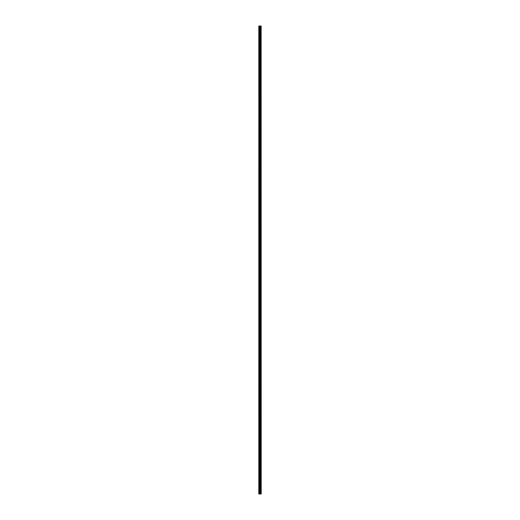 <?xml version="1.0" encoding="UTF-8"?>
<svg xmlns="http://www.w3.org/2000/svg" width="520" height="520" viewBox="0 0 520 520"><rect width="100%" height="100%" fill="white"/><g stroke="black" fill="none" stroke-linecap="round" stroke-linejoin="round"><path stroke-width="0.78" d="M261.137 26L261.196 494L261.137 26L258.804 26L258.804 494L258.94 26M258.94 494L261.137 494M260.598 26L260.598 494L260.572 26M260.858 26L260.858 494L260.839 26M261.092 494L261.092 26M260.338 494L260.338 26M260.293 494L260.293 26M260.877 494L260.877 26M260.786 494L260.786 26M260.644 494L260.644 26M260.553 494L260.553 26M260.189 494L260.189 26M260.097 494L260.097 26M259.883 494L259.883 26M259.786 494L259.786 26M259.402 494L259.402 26M259.305 494L259.305 26"/></g></svg>
